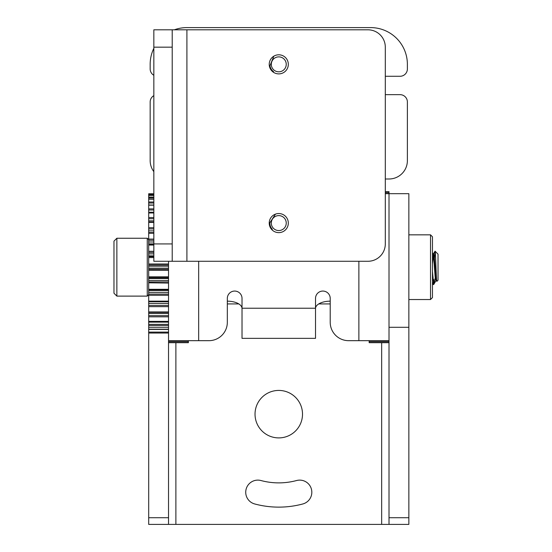 <?xml version="1.0" encoding="UTF-8"?>
<svg xmlns="http://www.w3.org/2000/svg" width="552" height="552" viewBox="0 0 552 552"><rect width="100%" height="100%" fill="white"/><g stroke="black" fill="none" stroke-linecap="round" stroke-linejoin="round"><path stroke-width="0.83" d="M278.774 507.129A92.964 92.964 0 0 0 302.834 503.962A12.123 12.123 0 0 0 311.411 489.113A12.123 12.123 0 0 0 296.555 480.537A68.717 68.717 0 0 1 260.986 480.537A12.123 12.123 0 0 0 246.137 489.113A12.123 12.123 0 0 0 254.713 503.962A92.964 92.964 0 0 0 278.774 507.129M278.774 390.423A23.736 23.736 0 0 0 255.031 414.166A23.736 23.736 0 0 0 278.774 437.902A23.736 23.736 0 0 0 302.51 414.166A23.736 23.736 0 0 0 278.774 390.423M168.532 329.399L148.695 329.399L148.695 332.111L168.532 332.111M168.532 322.126L148.695 322.126L148.695 315.64L168.532 315.64L168.532 316.813L148.695 316.813M148.695 329.399L148.695 324.355L168.532 324.355M148.695 306.029L148.695 305.449L168.532 305.449L168.532 306.65L148.695 306.65L148.695 306.029M148.695 294.844L148.695 294.099L168.532 294.099L168.532 295.285L148.695 295.285L148.695 294.844M148.695 282.817L148.695 281.927L168.532 281.927L168.532 283.066L148.695 282.817M148.695 270.314L148.695 269.314L168.532 269.314L168.532 270.363L148.695 270.314M148.695 263.994L168.532 263.994L168.532 265.05L148.695 265.05L148.695 256.632L153.835 256.632M153.835 252.43L148.695 252.43L148.695 244.274L153.835 244.274M153.835 240.265L148.695 240.265L148.695 230.867L153.835 230.867M153.835 228.914L148.695 228.914L148.695 221.973L153.835 221.994M153.835 218.723L148.695 218.723L148.695 212.237L153.835 212.237M153.835 210.008L148.695 210.008L148.695 205.006L153.835 205.006M153.835 198.002L148.695 198.002L148.695 195.401L153.835 195.429M153.835 203.032L148.695 203.032L148.695 199.189L153.835 199.279M168.532 263.994L168.532 261.275M148.695 276.793L168.532 276.793L168.532 277.732L148.695 277.732L148.695 270.363M168.532 276.793L168.532 270.363M148.695 289.303L168.532 289.303L168.532 290.09L148.695 290.09L148.695 283.066M168.532 289.303L168.532 283.066M148.695 301.137L168.532 301.137L168.532 303.49L148.695 303.49L148.695 295.285M168.532 301.137L168.532 295.285M148.695 311.935L168.532 311.935L168.532 313.515L148.695 313.515L148.695 306.65M168.532 311.935L168.532 306.65M148.695 321.381L168.532 321.381L168.532 316.813M168.532 333.056L148.695 333.056L148.695 524.4L168.532 524.4L168.532 321.616M153.835 195.07L148.695 195.07L148.695 193.759L153.835 193.759L148.695 193.759M330.213 303.924L318.745 303.924M238.795 303.924L227.327 303.924M168.532 524.4L389.008 524.4L389.008 340.674L358.876 340.674L358.876 261.275M148.695 333.056L148.695 332.111M148.695 322.126L148.695 324.355M148.695 321.616L168.532 321.381M148.695 313.515L148.695 315.64M148.695 312.37L168.532 312.391L148.695 312.37M148.695 303.49L148.695 305.449M148.695 292.367L148.695 290.483L168.532 290.483L168.532 292.367L148.695 292.367L148.695 294.099M148.695 290.09L148.695 290.483M148.695 280.478L148.695 278.505L168.532 278.505L168.532 280.478L148.695 280.478L148.695 281.927M148.695 277.732L148.695 278.505M148.695 268.182L148.695 266.181L168.532 266.181L168.532 268.182L148.695 268.182L148.695 269.314M148.695 265.05L148.695 266.181M153.835 255.859L148.695 255.859L148.695 256.632M148.695 255.859L148.695 253.885L153.835 253.885M148.695 252.43L148.695 253.885M153.835 243.88L148.695 243.88L148.695 244.274M148.695 243.88L148.695 241.997L153.835 241.997M148.695 240.265L148.695 241.997M148.695 228.914L148.695 230.867M153.835 221.973L148.695 221.973L148.695 220.848L153.835 220.848M148.695 218.723L148.695 220.848M153.835 212.679L148.695 212.748M148.695 210.008L148.695 212.237M148.695 203.032L148.695 205.006M148.695 198.002L148.695 199.189L153.835 199.189M148.695 195.07L153.835 195.401M168.532 266.181L168.532 265.05M168.532 269.314L168.532 268.182M168.532 278.505L168.532 277.732M168.532 281.927L168.532 280.478M168.532 290.483L168.532 290.09M168.532 294.099L168.532 292.367M168.532 305.449L168.532 303.49M168.532 315.64L168.532 313.515M408.853 327.301L389.008 327.301L389.008 193.69L408.853 193.69L408.853 524.4L389.008 524.4M168.532 301.758L148.695 301.758M148.695 232.606L153.835 232.606M430.519 299.529L432.457 297.59L432.457 236.773L430.519 234.835L430.519 299.529L408.853 299.529M430.519 234.835L408.853 234.835M385.303 94.64A9.184 9.184 0 0 0 385.827 94.654L400.034 94.654A7.348 7.348 0 0 1 407.383 102.003L407.383 160.618A18.375 18.375 0 0 1 389.008 178.993L385.303 178.993M385.303 191.661L389.008 191.661L389.008 340.674M188.377 340.674L188.377 342.695L168.532 342.695M174.356 29.808A36.742 36.742 0 0 1 186.907 27.6L370.633 27.6A36.742 36.742 0 0 1 407.383 64.343L407.383 68.931A7.348 7.348 0 0 1 400.034 76.279L385.827 76.279A9.184 9.184 0 0 0 385.303 76.293M153.835 48.328A36.742 36.742 0 0 0 150.165 64.343L150.165 68.931A7.348 7.348 0 0 0 153.835 75.293M153.835 95.641A7.348 7.348 0 0 0 150.165 102.003L150.165 160.618A18.375 18.375 0 0 0 153.835 171.644M198.665 261.275L198.665 340.674L208.953 340.674A18.375 18.375 0 0 0 227.327 322.299L227.327 298.418A7.348 7.348 0 0 1 234.676 291.063A7.348 7.348 0 0 1 242.024 298.418L242.024 308.223L315.516 308.223L315.516 298.418A7.348 7.348 0 0 1 322.865 291.063A7.348 7.348 0 0 1 330.213 298.418L330.213 322.299A18.375 18.375 0 0 0 348.588 340.674L358.876 340.674M315.516 308.223L315.516 338.355L242.024 338.355L242.024 308.223M330.213 301.171A14.697 7.348 0 0 0 315.516 308.52M242.024 308.52A14.697 7.348 0 0 0 227.327 301.171M198.665 340.674L168.532 340.674M385.303 193.69L389.008 193.69M389.008 342.695L369.164 342.695L369.164 340.674M438.026 254.161L438.026 280.202L436.901 281.334C436.246 282.61 435.638 250.546 435.066 251.194L438.026 254.161M434.479 258.315L435.01 251.215L433.582 253.672L434.41 257.563L435.859 276.8L436.901 281.334M432.457 282.044L432.885 284.473L433.686 284.542L432.457 271.342M148.695 239.692L147.246 238.25L147.246 296.113L148.695 294.664M116.865 296.113L113.974 293.222L113.974 241.141L116.865 238.25L116.865 296.113L147.246 296.113M116.865 238.25L147.246 238.25M433.327 283.217L433.686 279.457L433.686 284.542L435.963 280.692L435.135 276.8L433.686 257.563L432.961 253.582L433.686 253.582M433.582 253.672L432.457 263.918M436.466 277.96L435.963 280.692M436.218 273.074L433.879 284.28M286.246 223.084A7.473 7.473 0 0 0 278.774 215.611A7.473 7.473 0 0 0 271.301 223.084A7.473 7.473 0 0 0 278.774 230.557A7.473 7.473 0 0 0 286.246 223.084M275.482 214.121L269.831 222.87A8.942 8.942 0 0 0 272.35 229.308L271.184 228.88M286.108 62.935A7.473 7.473 0 0 0 277.366 57.008A7.473 7.473 0 0 0 271.432 65.757A7.473 7.473 0 0 0 280.181 71.684A7.473 7.473 0 0 0 286.108 62.935M273.847 56.166L269.949 65.812A8.942 8.942 0 0 0 273.633 71.663L272.412 71.463M278.774 54.8A9.55 9.55 0 0 0 269.224 64.343A9.55 9.55 0 0 0 278.774 73.892A9.55 9.55 0 0 0 288.317 64.343A9.55 9.55 0 0 0 278.774 54.8M278.774 213.541A9.55 9.55 0 0 0 269.224 223.084A9.55 9.55 0 0 0 278.774 232.633A9.55 9.55 0 0 0 288.317 223.084A9.55 9.55 0 0 0 278.774 213.541M172.21 261.275L153.835 261.275L153.835 243.922L172.21 243.922L172.21 261.275L367.942 261.275A17.36 17.36 0 0 0 385.303 243.922L385.303 47.168A17.36 17.36 0 0 0 367.942 29.808L172.21 29.808L172.21 47.168L153.835 47.168L153.835 29.808L172.21 29.808M153.835 243.922L153.835 47.168M172.21 243.922L172.21 47.168M148.695 251.298L153.835 251.298M148.695 239.078L153.835 239.078M148.695 227.714L153.835 227.714M148.695 217.543L153.835 217.543M148.695 208.891L153.835 208.891M148.695 197.098L153.835 197.098M148.695 202.004L153.835 202.004M153.835 205.185L148.695 205.185M153.835 212.982L148.695 212.982M153.835 222.428L148.695 222.428M153.835 233.227L148.695 233.227M153.835 245.06L148.695 245.06M153.835 257.57L148.695 257.57M168.532 325.473L148.695 325.473M148.695 327.301L168.532 327.301M148.695 517.714L168.532 517.714M148.695 194.325L153.835 194.325M381.66 342.695L381.66 524.4M175.881 524.4L175.881 342.695M148.695 329.185L168.532 329.185M408.853 517.714L389.008 517.714M188.377 341.688L168.532 341.688M385.303 192.676L389.008 192.676M389.008 341.688L369.164 341.688M186.907 261.275L186.907 29.808M432.885 284.473L432.457 283.742M436.584 280.782L435.859 280.782M433.065 253.672L432.457 252.623"/></g></svg>
